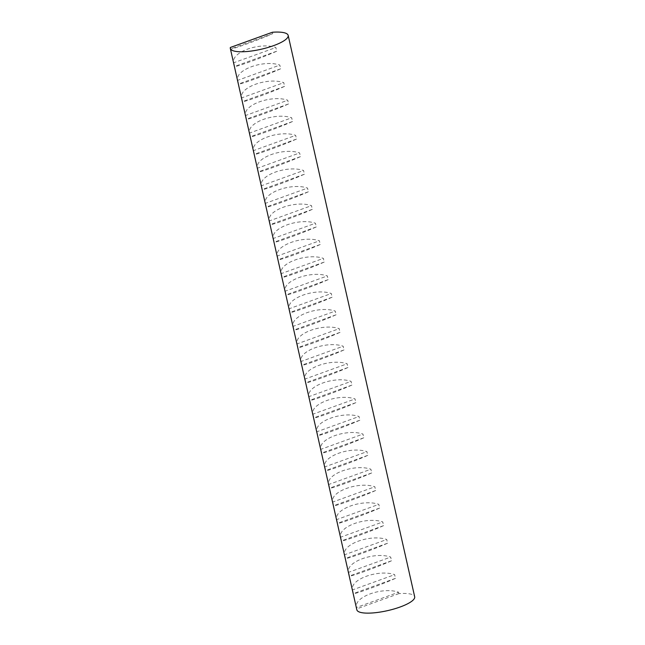 <?xml version="1.0" encoding="UTF-8"?>
<svg xmlns="http://www.w3.org/2000/svg" width="645" height="645" viewBox="0 0 645 645"><rect width="100%" height="100%" fill="white"/><g stroke="black" fill="none" stroke-linecap="round" stroke-linejoin="round"><path stroke-width="0.48" stroke-dasharray="3.23 2.42" d="M356.83 609.807A29.654 7.571 167.3 0 1 356.846 608.848L356.532 607.453C353.525 597.036 382.445 586.571 398.61 592.223L356.532 607.453M230.338 47.48L230.652 48.875C230.297 50.205 259.217 39.74 272.73 33.645L272.416 32.25M398.61 592.223L398.924 593.618A29.654 7.571 167.3 0 1 410.946 594.166A29.654 7.571 167.3 0 1 414.679 596.77M352.573 589.885L353.404 593.577C353.049 594.916 381.969 584.451 395.482 578.347L394.651 574.655C378.486 569.003 349.566 579.468 352.573 589.885L394.651 574.655M348.614 572.309L349.445 576.009C349.09 577.348 378.01 566.882 391.523 560.779L390.693 557.078C374.527 551.435 345.607 561.9 348.614 572.309L390.693 557.078M344.648 554.74L345.486 558.433C345.131 559.771 374.052 549.306 387.564 543.211L386.734 539.51C370.569 533.858 341.648 544.324 344.648 554.74L386.734 539.51M340.689 537.172L341.528 540.865C341.173 542.203 370.093 531.738 383.606 525.635L382.775 521.942C366.61 516.29 337.69 526.755 340.689 537.172L382.775 521.942M336.73 519.596L337.561 523.297C337.206 524.635 366.126 514.162 379.647 508.066L378.808 504.366C362.651 498.714 333.731 509.187 336.73 519.596L378.808 504.366M332.772 502.028L333.602 505.72C333.247 507.059 362.168 496.594 375.688 490.49L374.85 486.798C358.693 481.146 329.764 491.611 332.772 502.028L374.85 486.798M328.813 484.451L329.643 488.152C329.289 489.49 358.209 479.025 371.73 472.922L370.891 469.229C354.726 463.578 325.806 474.043 328.813 484.451L370.891 469.229M324.854 466.883L325.685 470.584C325.33 471.914 354.25 461.449 367.763 455.354L366.932 451.653C350.767 446.001 321.847 456.466 324.854 466.883L366.932 451.653M320.896 449.315L321.726 453.008C321.371 454.346 350.291 443.881 363.804 437.778L362.974 434.085C346.808 428.433 317.888 438.898 320.896 449.315L362.974 434.085M316.929 431.739L317.767 435.44C317.413 436.778 346.333 426.313 359.846 420.209L359.015 416.509C342.85 410.865 313.93 421.33 316.929 431.739L359.015 416.509M312.97 414.171L313.809 417.863C313.454 419.202 342.374 408.736 355.887 402.641L355.056 398.941C338.891 393.289 309.971 403.754 312.97 414.171L355.056 398.941M309.011 396.602L309.842 400.295C309.487 401.633 338.407 391.168 351.928 385.065L351.09 381.372C334.932 375.721 306.012 386.186 309.011 396.602L351.09 381.372M305.053 379.026L305.883 382.727C305.528 384.065 334.449 373.592 347.969 367.497L347.131 363.796C330.966 358.144 302.045 368.618 305.053 379.026L347.131 363.796M301.094 361.458L301.925 365.151C301.57 366.489 330.49 356.024 344.011 349.921L343.172 346.228C327.007 340.576 298.087 351.041 301.094 361.458L343.172 346.228M297.135 343.882L297.966 347.582C297.611 348.921 326.531 338.456 340.044 332.352L339.214 328.66C323.048 323.008 294.128 333.473 297.135 343.882L339.214 328.66M293.177 326.314L294.007 330.014C293.652 331.345 322.573 320.879 336.085 314.784L335.255 311.084C319.09 305.432 290.169 315.897 293.177 326.314L335.255 311.084M289.21 308.745L290.048 312.438C289.694 313.776 318.614 303.311 332.127 297.208L331.296 293.515C315.131 287.864 286.211 298.329 289.21 308.745L331.296 293.515M285.251 291.169L286.09 294.87C285.735 296.208 314.655 285.743 328.168 279.64L327.338 275.939C311.172 270.295 282.252 280.76 285.251 291.169L327.338 275.939M281.293 273.601L282.123 277.294C281.768 278.632 310.688 268.167 324.209 262.072L323.371 258.371C307.214 252.719 278.293 263.184 281.293 273.601L323.371 258.371M277.334 256.033L278.164 259.725C277.81 261.064 306.73 250.599 320.251 244.495L319.412 240.803C303.247 235.151 274.327 245.616 277.334 256.033L319.412 240.803M273.375 238.457L274.206 242.157C273.851 243.496 302.771 233.022 316.292 226.927L315.453 223.226C299.288 217.575 270.368 228.048 273.375 238.457L315.453 223.226M269.417 220.888L270.247 224.581C269.892 225.919 298.812 215.454 312.325 209.351L311.495 205.658C295.329 200.006 266.409 210.472 269.417 220.888L311.495 205.658M265.458 203.312L266.288 207.013C265.933 208.351 294.854 197.886 308.366 191.783L307.536 188.09C291.371 182.438 262.45 192.903 265.458 203.312L307.536 188.09M261.491 185.744L262.33 189.445C261.975 190.775 290.895 180.31 304.408 174.215L303.577 170.514C287.412 164.862 258.492 175.327 261.491 185.744L303.577 170.514M257.532 168.176L258.371 171.868C258.016 173.207 286.936 162.742 300.449 156.638L299.619 152.946C283.453 147.294 254.533 157.759 257.532 168.176L299.619 152.946M253.574 150.599L254.404 154.3C254.049 155.638 282.97 145.173 296.49 139.07L295.652 135.369C279.495 129.726 250.574 140.191 253.574 150.599L295.652 135.369M249.615 133.031L250.445 136.724C250.091 138.062 279.011 127.597 292.532 121.502L291.693 117.801C275.528 112.149 246.608 122.615 249.615 133.031L291.693 117.801M245.656 115.463L246.487 119.156C246.132 120.494 275.052 110.029 288.573 103.926L287.735 100.233C271.569 94.581 242.649 105.046 245.656 115.463L287.735 100.233M241.698 97.887L242.528 101.588C242.173 102.926 271.094 92.453 284.606 86.357L283.776 82.657C267.611 77.005 238.69 87.478 241.698 97.887L283.776 82.657M237.739 80.319L238.569 84.011C238.215 85.35 267.135 74.885 280.648 68.781L279.817 65.089C263.652 59.437 234.732 69.902 237.739 80.319L279.817 65.089M233.772 62.742L234.611 66.443C234.256 67.781 263.176 57.316 276.689 51.213L275.858 47.52C259.693 41.869 230.773 52.334 233.772 62.742L275.858 47.52M398.924 593.618L356.846 608.848M272.73 33.645L230.652 48.875M395.482 578.347L353.404 593.577M391.523 560.779L349.445 576.009M387.564 543.211L345.486 558.433M383.606 525.635L341.528 540.865M379.647 508.066L337.561 523.297M375.688 490.49L333.602 505.72M371.73 472.922L329.643 488.152M367.763 455.354L325.685 470.584M363.804 437.778L321.726 453.008M359.846 420.209L317.767 435.44M355.887 402.641L313.809 417.863M351.928 385.065L309.842 400.295M347.969 367.497L305.883 382.727M344.011 349.921L301.925 365.151M340.044 332.352L297.966 347.582M336.085 314.784L294.007 330.014M332.127 297.208L290.048 312.438M328.168 279.64L286.09 294.87M324.209 262.072L282.123 277.294M320.251 244.495L278.164 259.725M316.292 226.927L274.206 242.157M312.325 209.351L270.247 224.581M308.366 191.783L266.288 207.013M304.408 174.215L262.33 189.445M300.449 156.638L258.371 171.868M296.49 139.07L254.404 154.3M292.532 121.502L250.445 136.724M288.573 103.926L246.487 119.156M284.606 86.357L242.528 101.588M280.648 68.781L238.569 84.011M276.689 51.213L234.611 66.443"/><path stroke-width="0.97" d="M288.17 35.402L414.679 596.77A29.654 7.571 167.3 0 1 393.958 609.001A29.654 7.571 167.3 0 1 360.563 612.403A29.654 7.571 167.3 0 1 356.83 609.807L230.321 48.44A29.654 7.571 167.3 0 1 230.338 47.48L272.416 32.25A29.654 7.571 167.3 0 1 284.437 32.798A29.654 7.571 167.3 0 1 288.17 35.402A29.654 7.571 167.3 0 1 267.449 47.633A29.654 7.571 167.3 0 1 234.054 51.036A29.654 7.571 167.3 0 1 230.321 48.44"/></g></svg>
